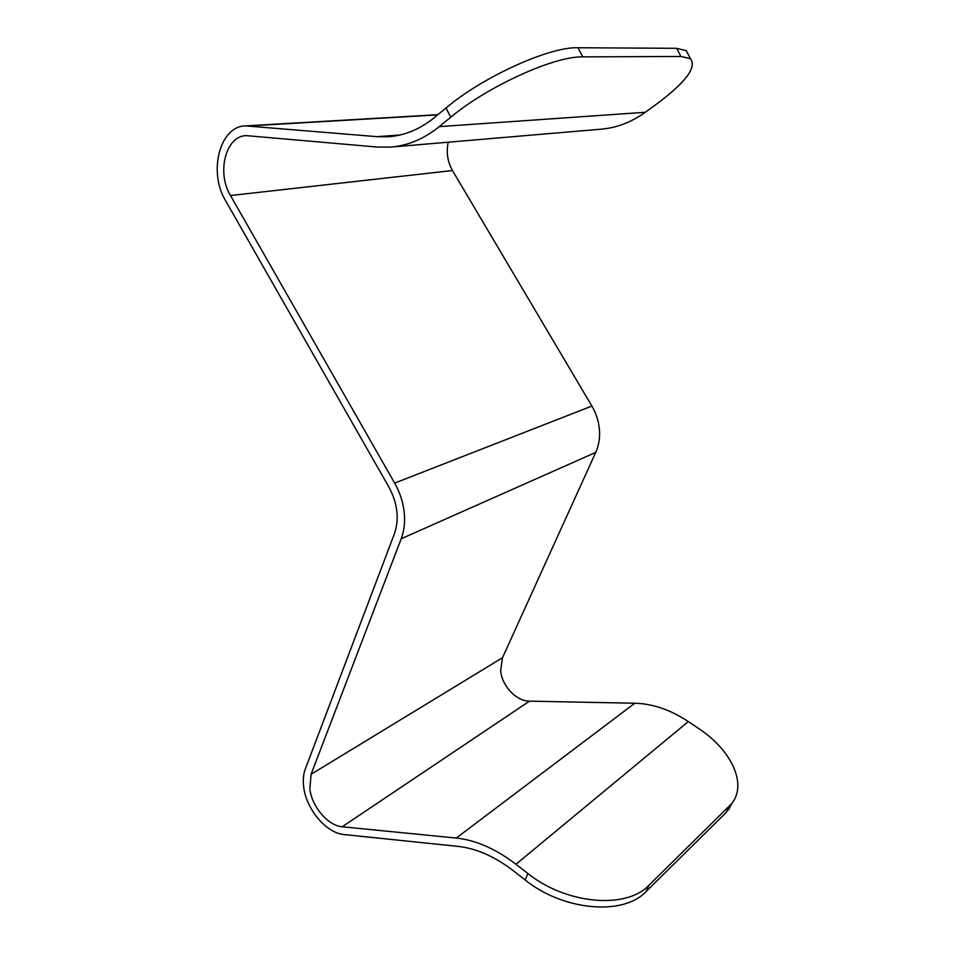 <?xml version="1.0" encoding="UTF-8"?>
<svg xmlns="http://www.w3.org/2000/svg" width="955" height="955" viewBox="0 0 955 955"><rect width="100%" height="100%" fill="white"/><g stroke="black" fill="none" stroke-linecap="round" stroke-linejoin="round"><path stroke-width="1.43" d="M502.473 657.756L500.635 670.625C501.876 685.869 516.285 701.245 529.488 701.149L342.212 826.767C328.102 825.765 311.963 806.808 309.826 789.045L311.079 774.278L502.473 657.756L595.729 452.419C598.821 445.519 600.05 437.915 599.418 429.583C598.69 421.239 596.171 413.408 591.885 406.054L452.479 170.527L230.501 195.536L394.654 483.099C399.739 492.1 402.891 501.614 404.12 511.629C405.23 521.633 404.263 530.67 401.219 538.739L311.079 774.278M688.782 55.509L686.251 50.651L676.689 48.311L578.038 47.75C549.65 46.509 482.645 76.878 446.021 107.975L434.597 117.429C420.057 129.235 404.526 135.682 387.993 136.78L377.153 136.684L245.698 125.893C219.65 125.809 208.059 172.246 225.655 200.789L389.007 487.265C397.59 503.428 399.429 518.84 394.511 533.487L305.302 769.038C303.332 774.386 302.819 780.533 303.762 787.481C306.46 809.577 326.491 833.214 344.134 834.563L458.209 846.405C476.318 848.386 494.714 856.516 513.396 870.793L525.226 880.009C563.366 910.891 623.555 915.952 646.022 891.588L726.242 812.43L733.368 801.245M342.212 826.767L456.251 838.072C475.817 840.125 495.729 848.852 515.987 864.251L527.864 873.467C566.16 904.349 626.504 909.506 648.97 885.237L731.506 803.835C747.801 784.294 731.148 749.842 698.762 728.605L688.316 721.574C670.482 709.804 652.647 703.692 634.8 703.238L529.488 701.149M390.464 147.118L600.886 129.2C616.476 127.922 631.291 122.288 645.305 112.272L655.834 104.644C685.595 82.548 697.126 67.22 690.429 58.661L680.927 56.464L582.753 56.882C554.509 55.939 487.504 86.392 450.736 117.25L439.276 126.633C424.008 138.905 407.737 145.733 390.464 147.118L377.213 147.046L246.306 135.622C225.655 135.729 216.427 172.712 230.501 195.536M448.193 142.2C446.116 152.311 447.549 161.753 452.479 170.527M591.885 406.054L394.654 483.099M595.729 452.419L401.219 538.739M527.864 873.467L525.226 880.009M450.736 117.25L446.021 107.975M456.251 838.072L634.8 703.238M515.987 864.251L688.316 721.574M248.658 125.953L437.653 114.898M648.97 885.237L646.022 891.588M726.242 812.43L729.119 806.462M645.305 112.272L439.276 126.633M400.229 134.953L377.153 136.684M582.753 56.882L578.038 47.75M680.927 56.464L676.689 48.311M245.698 125.893L437.915 114.684M728.629 809.78L731.506 803.835M389.604 136.661L387.993 136.78M686.251 50.651L690.429 58.661"/></g></svg>
